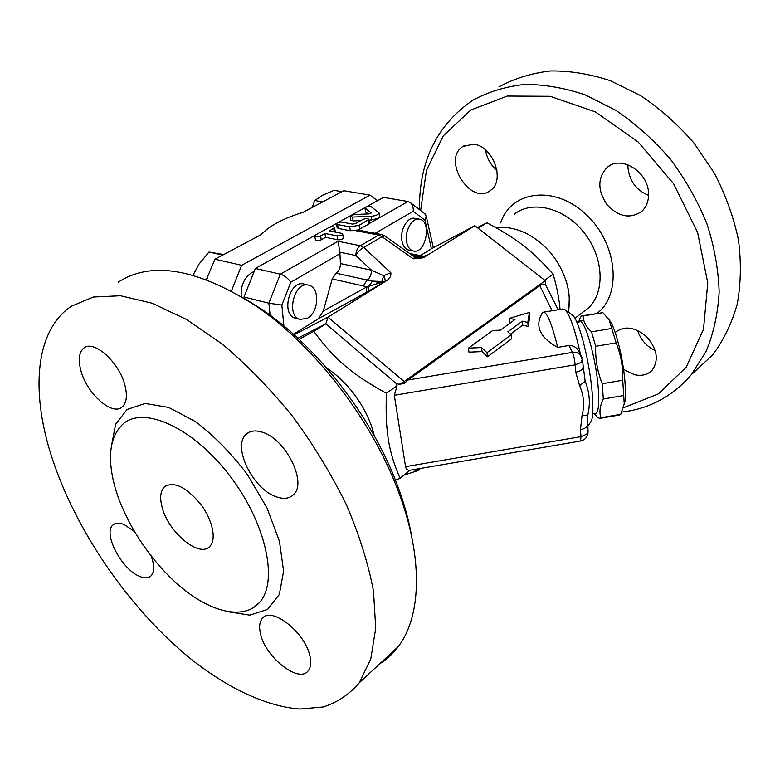 <?xml version="1.0" encoding="UTF-8"?>
<svg xmlns="http://www.w3.org/2000/svg" width="780" height="780" viewBox="0 0 780 780"><rect width="100%" height="100%" fill="white"/><g stroke="black" fill="none" stroke-linecap="round" stroke-linejoin="round"><path stroke-width="1.17" d="M326.888 368.277C348.826 382.18 368.696 410.494 374.283 435.835M162.006 506.834C159.647 497.543 160.475 490.864 164.492 486.798C173.862 481.094 185.796 486.74 200.294 503.724C212.511 519.607 216.801 539.477 209.859 546.312C199.534 558.509 167.876 531.941 162.006 506.834M411.879 537.557C408.983 520.494 404.02 502.7 396.991 484.165C371.67 416.462 316.826 346.018 261.222 308.939L243.945 298.184M118.345 282.116C151.252 260.822 196.638 268.456 254.504 305.009C313.034 344.029 371.095 418.606 397.81 490.015C423.589 557.027 421.522 616.142 398.317 646.571C393.003 653.698 386.792 659.461 379.694 663.848M50.71 453.726C74.568 529.99 130.143 610.565 193.352 660.972C229.525 688.993 267.091 706.651 300.085 709.039L323.232 706.963C337.34 702.448 349.333 694.414 359.229 682.841L370.744 659.081L375.736 628.192L373.493 591.113C368.345 563.774 359.307 534.963 346.398 504.699C331.393 474.25 313.453 444.785 292.588 416.315C270.485 389.142 247.25 365.215 222.875 344.546L186.673 319.546L152.041 303.196L120.52 295.766L93.337 297.024L71.292 306.267C35.353 330.447 30.888 390.136 50.71 453.726M115.109 487.549C125.434 523.536 152.129 563.482 182.218 588.169C212.238 612.758 244.013 619.963 259.447 602.579C278.704 581.87 266.243 523.058 229.476 475.371C192.933 427.459 143.92 405.629 123.152 423.852C109.639 436.634 106.957 457.87 115.109 487.549M80.915 370.685C77.99 359.697 78.985 352.16 83.909 348.055C93.834 339.378 119.428 362.398 124.956 385.418C127.54 395.85 126.584 403.055 122.109 407.014C112.115 416.188 86.843 393.607 80.915 370.685M151.213 556.159C154.528 565.481 154.469 572.042 151.047 575.835C148.268 578.399 144.232 578.487 138.947 576.088C121.105 568.63 102.736 532.779 113.002 524.959C115.615 522.678 119.379 522.571 124.283 524.628L134.413 531.521M310.05 656.692C311.298 662.795 310.732 667.426 308.353 670.605C299.296 684.128 265.073 657.13 260.432 633.487C258.931 626.886 259.535 621.913 262.255 618.569C271.118 605.582 305.828 632.814 310.05 656.692M262.226 432.188C285.568 438.731 307.388 482.547 293.621 494.53C289.419 498.683 283.598 499.424 276.159 496.753C252.74 489.119 231.845 446.043 246.236 434.245C250.127 430.726 255.46 430.034 262.226 432.188M473.372 144.203C492.999 145.587 505.752 180.931 490.366 190.486C470.613 206.222 441.412 159.451 462.959 146.445L473.372 144.203M485.54 149.935C486.847 158.203 490.649 165.028 496.957 170.401M692.465 373.639L712.715 354.841C723.577 340.255 731.747 323.369 737.217 304.18C740.912 283.93 741.341 262.548 738.475 240.035C733.668 217.308 725.673 195.059 714.47 173.306L693.908 142.964C677.8 124.439 660.017 108.654 640.546 95.618L610.428 80.73C589.914 73.973 569.907 70.717 550.426 70.96C531.619 73.154 514.478 78.439 498.995 86.804M627.968 164.785L627.968 167.807C629.567 181.155 636.431 190.339 648.57 195.361M637.601 330.408C640.546 339.602 646.415 346.32 655.229 350.561M283.901 326.001L281.843 305.048L268.885 303.215L270.114 315.227M307.681 318.094L300.388 319.459C285.47 316.631 294.099 280.819 308.656 285.158C319.917 287.02 319.088 311.883 307.681 318.094M300.388 319.459L295.63 318.24C280.683 315.412 289.292 279.708 303.878 284.047L308.656 285.158M293.485 334.24L318.26 318.883L323.32 310.986L332.212 278.967L336.092 273.195C338.939 271.099 340.382 267.891 340.421 263.562L339.865 252.223L355.875 255.528L371.485 270.202C371.416 274.609 369.973 277.885 367.136 280.04L336.092 273.195M384.803 235.97L381.43 234.517L362.29 230.87L356.479 230.822L378.661 235.072L360.34 245.749L338.081 241.293L339.865 252.223M366.581 206.758L383.487 197.389L407.998 201.503L378.144 218.488L368.94 220.243M365.186 207.529L351.751 214.987M350.327 215.777L338.208 222.495M336.755 223.304L329.667 227.233M314.993 235.365L255.343 268.447L280.322 274.16L268.885 303.215L244.013 297.005L244.159 298.321M369.389 223.09L368.628 224.143L357.903 230.012L350.347 230.734L338.257 228.413L337.155 227.633L336.531 223.957M360.848 220.584L353.155 220.896L350.717 220.057L350.123 216.401M368.199 213.944L365.566 211.75L364.991 208.124M379.626 216.44L378.144 218.488L369.349 223.499M335.205 231.328L334.932 232.04M343.337 237.871L343.366 238.056C342.537 239.382 340.675 239.957 337.76 239.782L325.601 237.354L321.243 239.801C318.279 240.932 316.339 240.932 315.422 239.791L314.75 236.067M568.942 307.924L569.283 297.248L567.596 286.016C560.898 261.885 546.907 244.228 525.623 233.054L521.069 231.114M621.826 412.084C649.555 408.769 672.711 396.308 691.294 374.712L706.075 351.429C713.544 333.518 717.892 313.735 719.15 292.1C718.458 269.734 714.392 246.977 706.943 223.811C697.603 200.899 685.386 179.312 670.283 159.052C653.816 140.03 635.671 123.796 615.859 110.341L585.263 94.916C564.466 87.857 544.245 84.377 524.589 84.464C505.654 86.551 488.436 91.787 472.933 100.171C436.839 124.927 419.016 161.411 419.465 209.615M420.635 210.512L426.426 170.45L443.284 135.857L470.749 110.038L507.283 96.057L550.134 96.311L595.345 111.871L638.118 141.941L673.559 183.68L697.603 232.479L707.762 282.808L703.521 329.199L686.205 367.204L658.417 393.871L623.425 407.774M648.541 193.43C648.765 200.918 646.532 206.885 641.833 211.322C630.172 219.248 618.501 216.976 606.84 204.487C597.402 190.115 597.519 177.743 607.22 167.368C620.87 154.81 648.404 171.853 648.541 193.43M615.176 332.485C624.478 325.357 635.066 326.878 646.951 337.058C657.169 349.089 658.963 360.067 652.324 369.993C647.849 374.741 641.881 376.301 634.433 374.683L623.571 369.447M578.682 322.013L580.349 317.353L581.763 315.89L583.06 315.968C583.274 321.545 586.102 326.84 591.562 331.841L595.676 346.291C595.257 359.19 597.441 371.67 602.228 383.721L603.31 398.99C599.917 405.824 599.099 412.064 600.853 417.719L600.054 418.324L597.899 417.768L594.448 413.644M595.286 413.498L595.861 413.4C598.445 411.918 599.274 403.972 598.348 389.561C596.427 359.327 584.717 318.045 579.53 321.877L576.878 322.315M608.38 318.757L610.565 321.789C616.717 331.793 623.951 362.827 625.17 385.018C625.589 391.911 625.511 397.478 624.956 401.729L624.234 403.845L622.733 380.25C623.132 367.331 620.948 354.861 616.161 342.849L609.16 319.985L602.891 312.663L582.328 315.802M619.144 415.067L620.743 414.326L624.234 403.845M600.853 417.719L620.743 414.326M603.31 398.99L623.688 395.528M602.228 383.721L622.733 380.25M595.676 346.291L616.161 342.849M591.562 331.841L611.9 328.439M583.06 315.968L602.891 312.663M406.526 241.186C404.693 230.519 412.396 217.415 419.386 219.151C432.178 220.73 425.948 254.212 413.498 251.023C409.812 250.088 407.491 246.811 406.526 241.186M413.498 251.023L408.827 250.107C405.142 249.171 402.811 245.895 401.837 240.289C399.984 229.642 407.686 216.586 414.697 218.322L419.386 219.151M341.913 191.666L334.064 190.339L322.861 195.107L314.788 200.518L312.175 207.49M223.704 254.553L208.991 252.037L198.998 264.118L193.021 275.194M322.657 201.913L314.788 200.518M231.416 290.979L241.644 265.307L370.012 195.127L343.717 190.71L303.049 212.345C283.394 218.341 269.422 225.771 261.154 234.634L222.671 255.109L208.991 252.037M222.602 255.099L214.968 259.204L206.368 279.562M207.441 277.953L206.739 279.698M241.254 296.556C240.562 285.86 244.023 277.904 251.657 272.688L254.075 271.635M255.343 268.447L244.013 297.005M241.644 265.307L214.968 259.204M370.012 195.127L377.52 200.694M468.458 348.124L492.745 330.496L500.477 330.135L514.956 319.546L509.516 318.328L529.415 312.439L527.807 322.423L522.278 321.185L507.829 331.841L511.144 334.786L486.993 352.697L481.572 347.539L468.458 348.124L468.965 352.16L482.05 351.585L481.572 347.539M511.144 334.786L511.573 338.803L487.471 356.772L482.05 351.585M487.471 356.772L486.993 352.697M529.415 312.439L529.795 316.378L528.197 326.401L522.678 325.153L510.471 334.191M522.678 325.153L522.278 321.185M528.197 326.401L527.807 322.423M510.929 322.491L509.935 322.267L509.516 318.328M337.603 224.552L349.713 226.853L359.102 225.332L368.813 219.404C367.887 218.273 365.947 218.264 363.012 219.365L355.446 223.626L352.521 224.094L341.991 222.115C339.144 221.968 337.311 222.524 336.502 223.792L337.603 224.552L338.257 228.413M315.607 234.916L328.79 227.614C331.734 226.502 333.655 226.512 334.571 227.624L329.413 230.968L341.572 233.337L342.703 234.136C341.874 235.463 340.012 236.028 337.096 235.862L324.928 233.464L320.551 235.901C317.587 237.032 315.647 237.032 314.72 235.901L315.607 234.916M325.601 237.354L324.928 233.464M352.531 217.074L371.007 216.294C375.677 215.855 378.378 214.744 379.099 212.95L371.163 206.71C368.462 206.037 366.395 206.456 364.972 207.968L371.134 212.881L368.608 213.925L354.169 214.539L350.093 216.236L352.531 217.074L353.155 220.896M547.199 287.888L545.668 285.178C544.148 283.861 542.197 284.017 539.799 285.636L552.074 310.732M581.968 357.591L581.002 355.582C579.004 352.969 576.137 351.897 572.423 352.385C573.709 355.427 574.616 359.58 575.152 364.835L581.042 362.495L582.397 359.453M299.042 339.31L313.814 331.383C334.006 358.907 351.439 373.981 386.412 393.276C385.086 431.555 388.615 451.932 400.081 478.267L410.036 470.233C407.55 470.447 406.058 469.258 405.561 466.674L394.31 395.294L397.088 385.651L396.386 383.653L399.282 384.286L404.498 383.409L407.989 379.997L539.799 285.636M394.31 395.294L575.152 364.835L575.747 372.167C580.067 371.309 582.494 369.788 583.03 367.624L582.962 366.746M557.7 347.383C540.033 337.594 534.758 326.362 541.885 313.706L543.163 312.215C546.936 311.766 551.782 323.485 557.7 347.383L569.049 345.481C573.319 345.472 576.586 347.383 578.828 351.234L580.554 354.998M575.747 372.167L579.55 385.593L585.175 381.361L582.455 360.311L578.838 351.234M587.993 430.979L586.706 434.226L581.002 436.644L580.534 441.031M587.457 424.057L587.525 424.983C587.018 427.264 584.649 428.834 580.437 429.702L581.002 436.644L405.561 466.674M587.438 422.458L587.798 414.999L581.987 415.877L580.437 429.702M587.798 414.999C590.518 403.572 589.641 392.36 585.175 381.361M589.7 423.462L591.484 420.878C592.966 416.344 593.258 407.813 592.371 395.284C590.255 364.231 579.325 320.482 572.686 315.344L571.613 314.555M580.554 354.676C575.211 330.291 570.121 315.373 565.276 309.933L562.702 308.968L543.718 312.127M281.843 305.048L290.774 282.253C287.918 278.148 284.427 275.457 280.322 274.16L338.081 241.293M375.18 233.327L413.215 211.282C413.527 207.626 412.62 204.769 410.494 202.722L407.998 201.503M413.215 211.282L424.944 220.223L426.202 216.099L424.681 213.632M420.586 468.429L417.817 470.632L404.011 475.147M409.636 253.51L421.493 255.869L421.746 257.049L424.915 256.669C427.908 254.797 428.161 254.407 425.695 255.518L424.905 255.889M416.754 254.923L414.024 255.508L421.746 257.049L420.42 257.878L423.589 257.498L420.595 258.541C419.708 258.979 417.748 258.492 414.716 257.098L413.302 258.823L423.842 257.468L474.844 225.683L545.269 280.683L404.206 381.527L328.01 317.187L294.07 334.756M414.57 256.99L384.677 235.882L382.054 236.74L378.661 235.072L381.43 234.517M411.733 254.992L420.42 257.878L417.125 258.248M420.303 255.635L431.174 248.898L474.844 225.683M340.421 263.562L371.485 270.202L383.702 275.671C385.125 278.899 385.515 280.878 384.881 281.619L387.29 280.244C390.098 278.138 391.277 275.632 390.829 272.727L383.702 275.671L381.703 281.95L380.279 282.838L366.99 286.777L323.32 310.986M318.26 318.883L366.103 292.49L366.99 286.777L332.212 278.967M297.823 338.179L325.796 323.866L328.01 317.187L387.29 280.244M383.458 282.506L384.881 281.619L372.489 281.122L368.696 286.416L368.033 291.418L383.458 282.506L380.279 282.838L367.136 280.04L363.246 285.938M390.829 272.727L363.753 247.455C360.37 249.239 357.737 251.93 355.875 255.528C355.943 251.043 357.435 247.777 360.34 245.749L363.753 247.455L382.054 236.74L413.302 258.823M399.282 384.286L404.206 381.527L404.498 383.409M313.814 331.383L325.796 323.866L396.386 383.653M417.553 468.946L417.817 470.632L412.678 469.784M545.269 280.683L545.668 285.178M400.081 478.267L395.47 480.246M397.088 385.651L386.412 393.276M560.069 309.406C559.114 298.399 556.793 286.669 553.108 274.228C532.438 250.702 516.955 238.797 486.935 222.778L477.311 227.604M478.169 228.277L486.935 222.778M544.693 280.235L553.108 274.228M227.887 611.705L249.795 615.147L267.569 609.414L279.337 594.457L283.598 571.135L279.464 541.34L267.004 507.936L247.328 474.454C231.231 453.248 213.886 435.581 195.293 421.463L168.626 407.423L145.207 403.465L127.101 409.441L115.654 424.213L111.442 445.975M290.774 282.253L340.022 253.705M357.903 230.012L356.479 230.822M411.567 253.89L410.202 253.91M576.635 321.769L583.781 320.258M597.051 313.346C622.362 294.44 617.35 242.639 585.409 213.847C553.888 184.558 510.9 191.002 500.633 222.905M514.4 214.159C532.155 199.875 564.389 207.695 583.957 232.499C603.749 257.127 605.358 292.003 588.608 307.788L582.484 312.507M350.347 230.734L349.713 226.853M359.726 229.213L359.102 225.332M368.628 224.143L368.023 220.282M321.243 239.801L320.551 235.901M337.76 239.782L337.096 235.862M334.298 231.923L333.723 228.559M371.602 220.136L371.007 216.294M365.82 212.189L365.215 208.406M371.046 213.096L370.978 212.599M569.049 345.481L572.423 352.385L407.989 379.997M579.55 385.593C583.869 395.245 584.678 405.337 581.987 415.877M424.944 220.223L431.418 248.761M423.842 257.468L424.915 256.669M366.103 292.49L368.033 291.418M164.492 486.798L166.813 485.248M261.222 308.939L254.504 305.009M396.991 484.165L397.81 490.015M398.317 646.571L359.229 682.841M259.447 602.579L252.905 608.098M249.376 432.139L246.236 434.245M114.582 523.897L113.002 524.95M462.959 146.445L464.968 145.333M568.318 312.146C569.858 303.625 569.615 294.908 567.596 286.016M495.583 227.448C505.216 226.473 515.229 228.345 525.623 233.054M712.715 354.841L691.294 374.712M574.899 318.357L582.562 312.448M607.22 167.368L610.516 165.233M610.565 321.789L609.16 319.985M600.054 418.324L619.856 414.94M592.663 413.946L595.861 413.4M252.661 272.181L253.753 272.435M369.418 223.265L368.813 219.404M342.703 234.136L343.366 238.056M334.571 227.624L335.234 231.494M379.685 216.781L379.099 212.95M546.234 285.958L558.109 309.728M583.518 370.461L583.03 367.624M410.036 470.233L580.642 441.012C585.341 439.793 587.818 436.761 588.071 431.906L587.652 419.659M572.686 315.344L565.276 309.933M591.484 420.878L587.642 426.445M410.494 202.722L425.129 213.974M426.202 216.099L433.339 247.748M424.174 256.201L421.522 255.869"/></g></svg>
